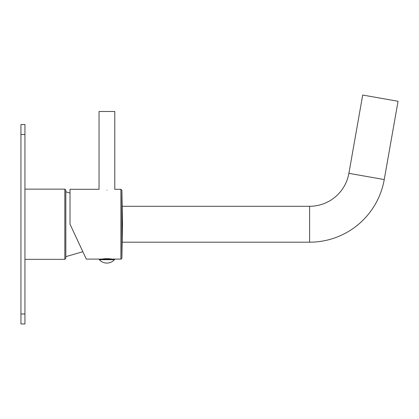 <?xml version="1.0" encoding="UTF-8"?>
<svg xmlns="http://www.w3.org/2000/svg" width="419" height="419" viewBox="0 0 419 419"><rect width="100%" height="100%" fill="white"/><g stroke="black" fill="none" stroke-linecap="round" stroke-linejoin="round"><path stroke-width="0.63" d="M64.83 259.345L64.83 189.137L65.825 190.137L65.825 258.345L64.83 259.345L24.941 259.345M84.711 255.705L85.287 256.931M83.522 253.149L79.987 245.571M98.837 189.283L70.015 189.283L70.015 224.186L86.293 259.089L70.015 224.186M112.02 259.094L108.909 258.712L109.144 259.094M104.682 259.094L104.918 258.712L101.801 259.094M108.909 259.094L108.909 258.712L104.918 258.712L104.918 259.094M112.397 259.094L120.892 259.089A0.995 0.995 180 0 0 121.887 258.109L122.479 224.186L121.887 190.263L121.887 258.109M106.913 190.231C117.33 189.199 117.33 189.199 106.913 190.231C96.496 189.199 96.496 189.199 106.913 190.231M120.892 259.089L120.892 189.283L114.79 189.33L114.79 111.501L99.036 111.501L99.036 189.33M106.913 259.094L114.492 259.094L114.492 259.691L99.334 259.691L99.334 259.094L106.913 259.094M122.17 206.289L309.61 206.289A39.889 39.889 0 0 0 348.891 173.33L362.697 95.04L398.05 101.272L384.244 179.562A75.787 75.787 0 0 1 309.61 242.192L122.165 242.192M24.941 313.988L24.941 323.96L20.95 323.96L20.95 124.516L24.941 124.516L24.941 313.988L20.95 313.988M348.891 173.33L384.244 179.562M24.941 134.489L20.95 134.489M309.61 206.289L309.61 242.192M70.015 193.044L65.825 191.829M64.83 189.137L24.941 189.137M86.293 259.089L101.429 259.089M121.887 190.263L120.892 189.283M99.334 259.691A10.166 10.166 0 0 0 114.492 259.691M82.857 251.719L65.825 256.648"/></g></svg>
